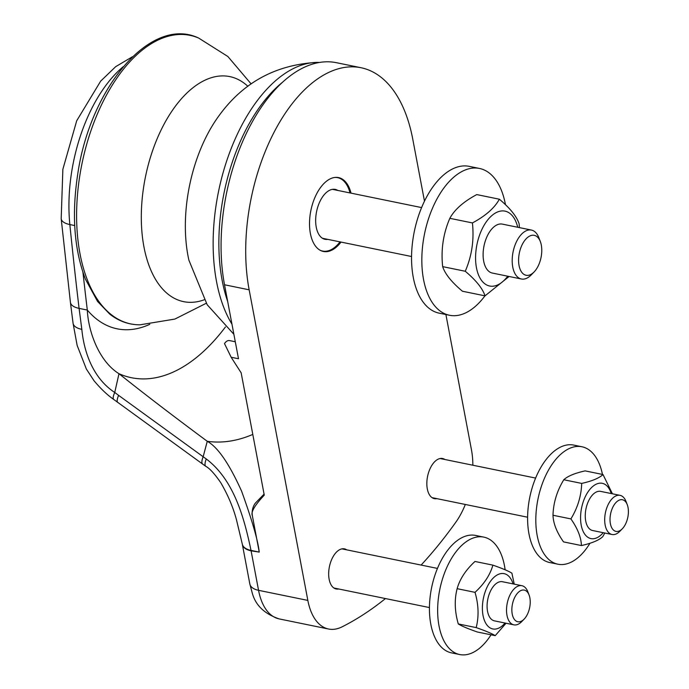 <?xml version="1.0" encoding="UTF-8"?>
<svg xmlns="http://www.w3.org/2000/svg" width="689" height="689" viewBox="0 0 689 689"><rect width="100%" height="100%" fill="white"/><g stroke="black" fill="none" stroke-linecap="round" stroke-linejoin="round"><path stroke-width="1.03" d="M505.123 569.794A59.934 32.581 101.6 0 0 504.477 565.712A59.934 32.581 101.6 0 0 483.773 537.11A59.934 32.581 101.6 0 0 448.556 563.783A59.934 32.581 101.6 0 0 439.031 625.948A59.934 32.581 101.6 0 0 459.735 654.55A59.934 32.581 101.6 0 0 491.042 634.802M483.773 537.11L475.556 535.431A59.934 32.581 101.6 0 0 440.34 562.095A59.934 32.581 101.6 0 0 430.814 624.26A59.934 32.581 101.6 0 0 451.519 652.871L459.735 654.55M505.468 204.736A74.92 40.72 101.6 0 0 479.484 168.452A74.92 40.72 101.6 0 0 476.151 168.03A74.92 40.72 101.6 0 0 423.985 236.715A74.92 40.72 101.6 0 0 449.435 315.252A74.92 40.72 101.6 0 0 452.768 315.683A74.92 40.72 101.6 0 0 484.961 295.839M479.484 168.452L469.218 166.35A74.92 40.72 101.6 0 0 465.885 165.928A74.92 40.72 101.6 0 0 413.71 234.613A74.92 40.72 101.6 0 0 439.169 313.151L449.435 315.252M517.732 227.267A38.214 20.765 101.6 0 0 481.912 229.411A38.214 20.765 101.6 0 0 479.923 277.908A38.214 20.765 101.6 0 0 507.715 276.203M540.322 241.529L538.832 237.653A24.976 13.573 101.6 0 0 531.408 230.066L502.333 224.114A24.976 13.573 101.6 0 0 484.022 245.861A24.976 13.573 101.6 0 0 492.316 273.051L521.392 279.002A24.976 13.573 101.6 0 0 531.193 274.937L534.096 271.957A20.377 11.076 -78.4 0 1 519.006 265.291A20.377 11.076 -78.4 0 1 525.785 239.169A20.377 11.076 -78.4 0 1 540.322 241.529A20.377 11.076 -78.4 0 1 534.096 271.957M499.353 199.207L476.762 194.582C463.585 201.636 454.602 209.542 449.831 218.318C443.242 233.562 440.857 249.668 442.665 266.634C445.051 273.972 451.648 282.171 462.431 291.232L485.022 295.857C482.636 288.519 476.047 280.32 465.256 271.259C471.844 256.015 474.239 239.91 472.421 222.935C485.599 215.89 494.573 207.983 499.353 199.207C510.144 208.267 516.733 216.467 519.118 223.804L519.403 227.611M509.093 276.487L485.022 295.857M449.831 218.318L472.421 222.935M442.665 266.634L465.256 271.259M531.408 230.066A24.976 13.573 101.6 0 0 516.81 241.029A24.976 13.573 101.6 0 0 512.711 266.772A24.976 13.573 101.6 0 0 521.392 279.002M513.072 583.893A28.223 15.339 101.6 0 0 498.793 574.195A28.223 15.339 101.6 0 0 484.126 595.227A28.223 15.339 101.6 0 0 486.839 624.889A28.223 15.339 101.6 0 0 505.054 623.037M529.074 595.003L527.834 591.765A19.981 10.86 101.6 0 0 521.9 585.702L502.453 581.723A19.981 10.86 101.6 0 0 487.812 599.12A19.981 10.86 101.6 0 0 494.444 620.867L513.882 624.845A19.981 10.86 101.6 0 0 521.728 621.599L524.14 619.118A16.148 8.776 -78.4 0 1 511.936 611.918A16.148 8.776 -78.4 0 1 518.137 592.523A16.148 8.776 -78.4 0 1 529.074 595.003A16.148 8.776 -78.4 0 1 524.14 619.118M506.053 623.244L495.21 635.654C492.084 633.63 485.736 630.943 476.185 627.601C479.01 616.5 478.622 604.753 475.022 592.342C484.186 583.928 490.146 574.859 492.885 565.135C502.445 568.477 508.783 571.164 511.91 573.188L514.235 584.134M492.885 565.135L474.988 561.466C465.824 569.881 459.864 578.949 457.126 588.673C454.301 599.774 454.688 611.522 458.288 623.933C461.415 625.965 467.753 628.652 477.313 631.994L495.21 635.654M475.022 592.342L457.126 588.673M476.185 627.601L458.288 623.933M521.9 585.702A19.981 10.86 101.6 0 0 506.63 612.702A19.981 10.86 101.6 0 0 513.882 624.845M611.238 493.548A28.223 15.339 101.6 0 0 604.744 484.229A28.223 15.339 101.6 0 0 582.773 503.228A28.223 15.339 101.6 0 0 588.492 537.67A28.223 15.339 101.6 0 0 603.228 532.692M627.248 504.658L626 501.42A19.981 10.86 101.6 0 0 620.066 495.357L600.627 491.378A19.981 10.86 101.6 0 0 585.986 508.775A19.981 10.86 101.6 0 0 592.618 530.521L612.056 534.5A19.981 10.86 101.6 0 0 619.893 531.253L622.313 528.773A16.148 8.776 -78.4 0 1 611.841 527.946A16.148 8.776 -78.4 0 1 611.806 509.602A16.148 8.776 -78.4 0 1 627.248 504.658A16.148 8.776 -78.4 0 1 622.313 528.773M603.013 474.549L585.116 470.888C574.798 473.179 567.684 476.133 563.791 479.751C556.979 490.921 553.379 502.755 552.991 515.251C553.293 523.468 556.798 532.347 563.524 541.89L581.421 545.55C581.128 537.325 577.615 528.446 570.888 518.912C577.701 507.741 581.301 495.908 581.688 483.411C592.006 481.111 599.12 478.157 603.013 474.549L612.418 493.789M604.804 533.019L602.754 536.688C598.853 540.297 591.748 543.251 581.421 545.55M563.791 479.751L581.688 483.411M552.991 515.251L570.888 518.912M620.066 495.357A19.981 10.86 101.6 0 0 606.897 507.543A19.981 10.86 101.6 0 0 612.056 534.5M602.462 474.437A59.934 32.581 101.6 0 0 581.938 446.765A59.934 32.581 101.6 0 0 546.721 473.438A59.934 32.581 101.6 0 0 537.196 535.603A59.934 32.581 101.6 0 0 557.901 564.205A59.934 32.581 101.6 0 0 589.965 543.242M581.938 446.765L573.73 445.085A59.934 32.581 101.6 0 0 538.505 471.75A59.934 32.581 101.6 0 0 528.98 533.915A59.934 32.581 101.6 0 0 549.684 562.525L557.901 564.205M327.818 239.376A25.476 13.849 -78.4 0 1 325.044 239.316A25.476 13.849 -78.4 0 1 315.683 222.047A25.476 13.849 -78.4 0 1 323.408 195.702A25.476 13.849 -78.4 0 1 335.259 189.406A25.476 13.849 -78.4 0 1 337.834 190.44M340.013 241.873A37.464 20.36 -78.4 0 1 322.641 251.063A37.464 20.36 -78.4 0 1 319.885 250.116M334.759 177.452A37.464 20.36 -78.4 0 1 337.662 177.667A37.464 20.36 -78.4 0 1 350.029 192.937M385.47 598.56A437.041 237.55 -78.4 0 1 342.097 626.835A59.934 32.581 -78.4 0 1 328.55 629.014L279.26 618.929C264.576 613.942 255.585 605.347 252.286 593.134L249.831 583.988A19.981 10.094 -10.7 0 0 258.556 590.318L251.097 550.83A3360.77 1826.677 -78.4 0 1 251.02 550.408L251.02 550.399C244.535 519.695 234.596 480.362 206.269 458.969L203.16 456.738L207.268 441.296C173.258 416.078 143.829 393.548 118.99 373.705L114.736 392.472C92.886 378.192 83.946 351.743 81.827 329.359L79.089 308.379A3360.77 1826.677 -78.4 0 1 69.847 224.562A19.981 8.354 174.2 0 1 61.192 218.706L70.424 302.393A19.981 8.75 -6.8 0 0 79.089 308.379L87.305 310.059A154.836 84.161 101.6 0 0 149.771 324.33M249.831 583.988L242.373 544.499A19.981 10.094 169.3 0 0 251.097 550.83L259.236 552.087C258.031 540.762 252.165 520.488 241.641 491.266C229.265 463.775 217.802 447.109 207.268 441.296A247.093 134.303 -78.4 0 0 252.794 434.423M225.441 326.965A199.888 108.647 -78.4 0 1 118.99 373.705C99.095 361.415 88.364 331.883 87.305 310.059A3360.77 1826.677 101.6 0 1 82.956 272.388M242.339 544.284A19.981 10.094 169.3 0 0 242.373 544.499L242.295 544.077A19.981 10.085 169.3 0 0 251.02 550.408L259.236 552.087L252.363 515.734A9.99 5.426 -78.4 0 1 255.895 502.548L264.076 494.134M341.012 242.08A37.714 20.498 -78.4 0 1 323.408 251.476A37.714 20.498 -78.4 0 1 310.386 233.476A37.714 20.498 -78.4 0 1 316.372 194.367A37.714 20.498 -78.4 0 1 338.532 177.59A37.714 20.498 -78.4 0 1 351.028 193.144M328.55 629.014A59.934 32.581 -78.4 0 1 307.845 600.412L249.16 289.819A149.84 81.448 -78.4 0 1 272.973 134.407A149.84 81.448 -78.4 0 1 361.019 67.729A149.84 81.448 -78.4 0 1 412.78 139.247L424.476 201.145M445.904 314.528L471.465 449.831A59.934 32.581 -78.4 0 1 472.843 465.221M235.285 341.761L229.523 340.581A9.99 5.426 101.6 0 0 224.493 343.587L231.159 357.246L241.159 372.844L264.266 495.133C254.62 505.45 250.65 512.315 252.363 515.734M361.019 67.729L336.378 62.69A149.84 81.448 101.6 0 0 248.333 129.36A149.84 81.448 101.6 0 0 224.519 284.772L238.497 358.754L231.159 357.246M436.869 498.647A20.481 11.127 -78.4 0 1 434.38 498.647A20.481 11.127 -78.4 0 1 426.844 482.825A20.481 11.127 -78.4 0 1 435.207 461.217A20.481 11.127 -78.4 0 1 442.588 458.521A20.481 11.127 -78.4 0 1 444.887 459.494M338.704 588.992A20.481 11.127 -78.4 0 1 336.206 588.992A20.481 11.127 -78.4 0 1 328.67 573.17A20.481 11.127 -78.4 0 1 337.033 551.562A20.481 11.127 -78.4 0 1 344.422 548.866A20.481 11.127 -78.4 0 1 346.713 549.839M465.316 504.469A59.934 32.581 -78.4 0 1 455.877 522.133A437.041 237.55 -78.4 0 1 421.117 565.075M140.005 324.812C128.981 324.82 118.904 321.263 109.775 314.141L97.545 301.412L85.41 279.14C74.197 249.616 71.604 214.865 77.624 174.894C89.966 87.477 151.167 15.158 198.69 38.084A147.291 80.053 101.6 0 0 82 163.569A147.291 80.053 101.6 0 0 140.005 324.812L174.851 319.076L206.252 303.263M247.876 86.297A114.865 62.432 101.6 0 0 145.543 176.444A114.865 62.432 101.6 0 0 204.03 299.861A114.865 62.432 101.6 0 0 204.177 299.81M319.593 62.423L317.388 62.38C275.583 64.568 242.537 82.689 218.249 116.751A114.865 62.432 101.6 0 0 188.889 260.158L207.182 304.736L233.872 334.277M317.396 62.38A147.291 80.053 101.6 0 0 226.268 162.234A147.291 80.053 101.6 0 0 231.96 324.174M282.275 82.447A143.596 78.055 101.6 0 0 227.646 301.351M279.26 618.929A59.934 32.581 -78.4 0 1 258.556 590.318L307.845 600.412M206.269 458.969A19.981 5.374 125.6 0 0 205.796 466.332C209.645 468.348 214.632 473.808 220.764 482.705C227.835 494.788 233.054 507.078 236.422 519.575L242.287 544.052A19.981 10.085 -10.7 0 0 251.02 550.399M202.687 464.11A19.981 5.288 -54.5 0 1 202.644 464.076L205.796 466.332A19.981 5.374 125.6 0 0 205.822 466.35M113.797 399.499A19.981 4.771 -52.8 0 1 113.754 399.465L202.652 464.067A19.981 5.288 -54.5 0 1 203.16 456.738L118.62 395.374A19.981 4.961 126.6 0 0 117.81 402.497A19.981 4.961 126.6 0 0 117.931 402.583M81.827 329.359A19.981 9.095 172.2 0 1 73.068 323.253L77.142 345.404L86.366 369.037L94.014 380.724C100.766 388.794 107.346 395.038 113.754 399.465A19.981 4.771 -52.8 0 1 114.736 392.472L118.62 395.374M74.713 225.561L69.847 224.562A124.873 67.866 -78.4 0 1 123.21 66.695M249.16 289.819L224.519 284.772M198.69 38.084L227.87 56.507L251.141 83.929M322.469 238.282L411.574 256.523M332.486 189.346L421.59 207.587M333.915 588.01L429.436 607.56M341.925 548.866L437.455 568.416M432.089 497.665L527.61 517.215M440.099 458.521L535.62 478.071M337.662 177.667L336.18 177.357M322.641 251.063L321.152 250.762M61.192 218.706L62.863 169.296L76.703 120.764L100.672 81.121L115.7 66.652L132.512 56.705M73.068 323.253L70.416 302.385"/></g></svg>

